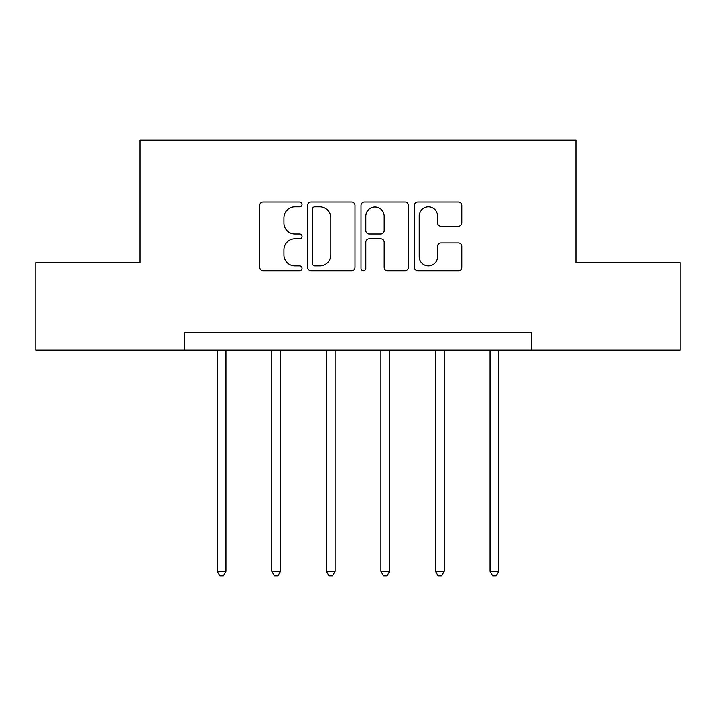 <?xml version="1.0" encoding="UTF-8"?>
<svg xmlns="http://www.w3.org/2000/svg" width="716" height="716" viewBox="0 0 716 716"><rect width="100%" height="100%" fill="white"/><g stroke="black" fill="none" stroke-linecap="round" stroke-linejoin="round"><path stroke-width="1.07" d="M302.027 204.463A2.408 2.408 0 0 0 299.628 202.055L263.139 202.055A3.437 3.437 0 0 0 259.702 205.492L259.702 267.301A3.437 3.437 0 0 0 263.139 270.738L299.628 270.738A2.408 2.408 0 0 0 302.027 268.33A2.408 2.408 0 0 0 299.628 265.931L294.903 265.931A10.991 10.991 0 0 1 283.912 254.941L283.912 249.786A10.991 10.991 0 0 1 294.903 238.804L299.628 238.804A2.408 2.408 0 0 0 302.027 236.396A2.408 2.408 0 0 0 299.628 233.989L294.903 233.989A10.991 10.991 0 0 1 283.912 223.007L283.912 217.852A10.991 10.991 0 0 1 294.903 206.861L299.628 206.861A2.408 2.408 0 0 0 302.027 204.463M458.356 226.265A3.437 3.437 0 0 0 461.793 222.837L461.793 205.492A3.437 3.437 0 0 0 458.356 202.055L417.84 202.055A3.437 3.437 0 0 0 414.403 205.492L414.403 267.301A3.437 3.437 0 0 0 417.84 270.738L458.356 270.738A3.437 3.437 0 0 0 461.793 267.301L461.793 246.358A3.437 3.437 0 0 0 458.356 242.921L441.011 242.921A3.437 3.437 0 0 0 437.583 246.358L437.583 256.74A9.183 9.183 0 0 1 428.392 265.931A9.183 9.183 0 0 1 419.209 256.74L419.209 216.053A9.183 9.183 0 0 1 428.392 206.861A9.183 9.183 0 0 1 437.583 216.053L437.583 222.837A3.437 3.437 0 0 0 441.011 226.265L458.356 226.265M184.477 350.097L35.8 350.097L35.8 262.638L140.05 262.638L140.05 140.193L575.95 140.193L575.95 262.638L680.2 262.638L680.2 350.097L531.523 350.097L531.523 332.6L184.477 332.6L184.477 350.097L531.523 350.097M354.993 205.492A3.437 3.437 0 0 0 351.565 202.055L311.039 202.055A3.437 3.437 0 0 0 307.611 205.492L307.611 267.301A3.437 3.437 0 0 0 311.039 270.738L351.565 270.738A3.437 3.437 0 0 0 354.993 267.301L354.993 205.492M364.435 202.055L404.961 202.055A3.437 3.437 0 0 1 408.389 205.492L408.389 267.301A3.437 3.437 0 0 1 404.961 270.738L387.616 270.738A3.437 3.437 0 0 1 384.188 267.301L384.188 242.232A3.437 3.437 0 0 0 380.751 238.804L369.25 238.804A3.437 3.437 0 0 0 365.813 242.232L365.813 268.33A2.408 2.408 0 0 1 363.406 270.738A2.408 2.408 0 0 1 361.007 268.33L361.007 205.492A3.437 3.437 0 0 1 364.435 202.055M314.816 206.861A2.408 2.408 0 0 0 312.418 209.269L312.418 263.524A2.408 2.408 0 0 0 314.816 265.931L319.801 265.931A10.991 10.991 0 0 0 330.783 254.941L330.783 217.852A10.991 10.991 0 0 0 319.801 206.861L314.816 206.861M384.188 216.223A9.183 9.183 0 0 0 374.996 207.04A9.183 9.183 0 0 0 365.813 216.223L365.813 230.561A3.437 3.437 0 0 0 369.25 233.989L380.751 233.989A3.437 3.437 0 0 0 384.188 230.561L384.188 216.223M217.19 350.097L217.19 571.261L225.934 571.261L225.934 350.097M225.934 571.261L223.311 575.807L219.812 575.807L217.19 571.261M271.767 350.097L271.767 571.261L280.511 571.261L280.511 350.097M280.511 571.261L277.889 575.807L274.389 575.807L271.767 571.261M326.344 350.097L326.344 571.261L335.088 571.261L335.088 350.097M335.088 571.261L332.466 575.807L328.966 575.807L326.344 571.261M380.912 350.097L380.912 571.261L389.656 571.261L389.656 350.097M389.656 571.261L387.034 575.807L383.534 575.807L380.912 571.261M435.489 350.097L435.489 571.261L444.233 571.261L444.233 350.097M444.233 571.261L441.611 575.807L438.111 575.807L435.489 571.261M490.066 350.097L490.066 571.261L498.81 571.261L498.81 350.097M498.81 571.261L496.188 575.807L492.689 575.807L490.066 571.261"/></g></svg>
